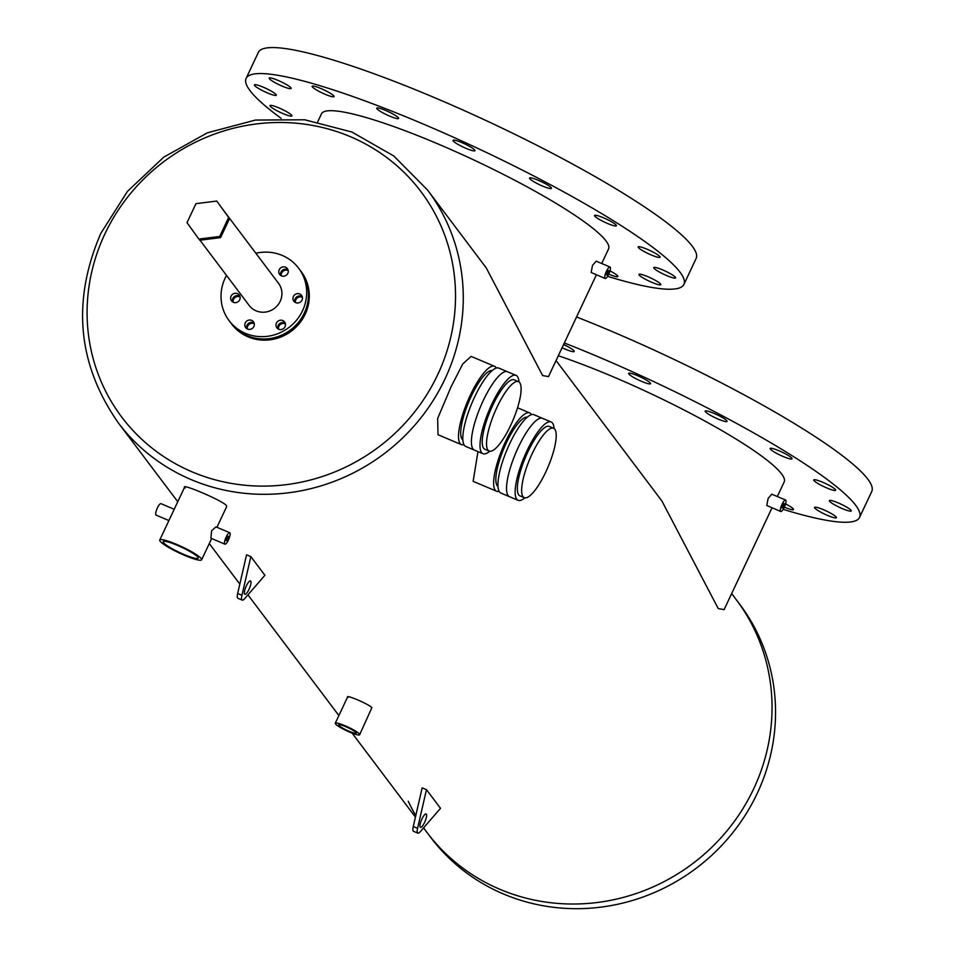 <?xml version="1.0" encoding="UTF-8"?>
<svg xmlns="http://www.w3.org/2000/svg" width="955" height="955" viewBox="0 0 955 955"><rect width="100%" height="100%" fill="white"/><g stroke="black" fill="none" stroke-linecap="round" stroke-linejoin="round"><path stroke-width="1.43" d="M482.979 453.709L474.372 450.08A42.521 11.221 -67.1 0 1 483.194 400.67A42.521 11.221 -67.1 0 1 507.451 371.734L498.844 368.105A42.521 11.221 112.9 0 0 474.599 397.041A42.521 11.221 112.9 0 0 465.777 446.451L474.372 450.08A42.521 11.221 -67.1 0 1 483.194 400.67A42.521 11.221 -67.1 0 1 507.451 371.734L516.046 375.363A42.521 11.221 112.9 0 0 491.789 404.299A42.521 11.221 112.9 0 0 482.979 453.709A42.521 11.221 112.9 0 0 489.7 451.238M518.47 381.642L514.16 379.827A37.675 9.944 112.9 0 0 492.673 405.469A37.675 9.944 112.9 0 0 484.854 449.256L489.151 451.07A37.675 9.944 112.9 0 0 510.65 425.429A37.675 9.944 112.9 0 0 518.47 381.642A37.675 9.944 112.9 0 0 496.97 407.284A37.675 9.944 112.9 0 0 489.151 451.07M518.959 381.916A42.521 11.221 112.9 0 0 516.046 375.363M518.099 500.313L509.493 496.684A42.521 11.221 -67.1 0 1 518.314 447.274A42.521 11.221 -67.1 0 1 542.571 418.338L533.976 414.709A42.521 11.221 112.9 0 0 509.719 443.645A42.521 11.221 112.9 0 0 500.898 493.055L509.493 496.684A42.521 11.221 -67.1 0 1 518.314 447.274A42.521 11.221 -67.1 0 1 542.571 418.338L551.166 421.979A42.521 11.221 112.9 0 0 526.921 450.903A42.521 11.221 112.9 0 0 518.099 500.313A42.521 11.221 112.9 0 0 524.82 497.842M553.59 428.246L549.292 426.431A37.675 9.944 112.9 0 0 527.793 452.073A37.675 9.944 112.9 0 0 519.974 495.86L524.283 497.674A37.675 9.944 112.9 0 0 545.771 472.033A37.675 9.944 112.9 0 0 553.59 428.246A37.675 9.944 112.9 0 0 532.09 453.888A37.675 9.944 112.9 0 0 524.283 497.674M554.079 428.52A42.521 11.221 112.9 0 0 551.166 421.979M251.619 320.379A4.835 4.608 -37 0 0 245.722 327.625A4.835 4.608 -37 0 0 253.23 327.553A4.835 4.608 -37 0 0 251.619 320.379M253.373 322.718A4.835 4.608 -37 0 0 246.796 328.639A4.835 4.608 -37 0 1 254.126 323.112A4.835 4.608 -37 0 0 253.373 322.718M237.425 293.627A4.835 4.608 -37 0 0 231.528 300.873A4.835 4.608 -37 0 0 239.048 300.801A4.835 4.608 -37 0 0 237.425 293.627M239.18 295.954A4.835 4.608 -37 0 0 232.602 301.887A4.835 4.608 -37 0 1 239.932 296.36A4.835 4.608 -37 0 0 239.18 295.954M285.557 267.221A4.835 4.608 -37 0 0 279.66 274.467A4.835 4.608 -37 0 0 287.18 274.395A4.835 4.608 -37 0 0 285.557 267.221M287.312 269.549A4.835 4.608 -37 0 0 280.734 275.482A4.835 4.608 -37 0 1 288.064 269.955A4.835 4.608 -37 0 0 287.312 269.549M299.751 293.973A4.835 4.608 -37 0 0 293.853 301.219A4.835 4.608 -37 0 0 301.362 301.147A4.835 4.608 -37 0 0 299.751 293.973M301.505 296.313A4.835 4.608 -37 0 0 294.928 302.234A4.835 4.608 -37 0 1 302.257 296.707A4.835 4.608 -37 0 0 301.505 296.313M282.776 320.558A4.835 4.608 -37 0 0 276.878 327.804A4.835 4.608 -37 0 0 284.399 327.732A4.835 4.608 -37 0 0 282.776 320.558M284.53 322.886A4.835 4.608 -37 0 0 277.953 328.818A4.835 4.608 -37 0 1 285.282 323.291A4.835 4.608 -37 0 0 284.53 322.886M203.379 238.499A18.384 17.536 -37 0 0 216.749 236.828M220.951 233.784A18.384 17.536 -37 0 0 226.753 221.453M199.977 240.206L249.16 305.457A18.384 17.536 -37 0 0 256.107 310.853A18.384 17.536 -37 0 0 277.738 305.182A18.384 17.536 -37 0 0 278.526 283.325L223.482 210.291M226.514 275.398A43.548 41.519 -37 0 0 229.069 320.605A43.548 41.519 -37 0 0 245.507 333.379A43.548 41.519 -37 0 0 296.73 319.949A43.548 41.519 -37 0 0 298.629 268.188A43.548 41.519 -37 0 0 282.191 255.415A43.548 41.519 -37 0 0 255.88 253.266M247.261 335.706A43.548 41.519 -37 0 0 298.485 322.289A43.548 41.519 -37 0 0 300.383 270.516A43.548 41.519 143 0 1 304.299 313.061A43.548 41.519 143 0 1 230.824 322.933A43.548 41.519 -37 0 0 247.261 335.706M731.661 593.568L736.269 599.68A193.543 184.542 143 0 1 753.698 788.782A193.543 184.542 143 0 1 427.136 832.653A193.543 184.542 143 0 1 423.614 827.806M415.783 815.606A193.543 184.542 143 0 1 408.251 801.269M757.208 793.438A193.543 184.542 143 0 1 430.657 837.32L427.136 832.653A193.543 184.542 143 0 0 753.698 788.782A193.543 184.542 143 0 0 736.269 599.68L739.791 604.348A193.543 184.542 143 0 1 757.208 793.438M249.004 589.366A7.258 1.91 112.9 0 0 250.508 580.927A7.258 1.91 112.9 0 0 246.366 585.869A7.258 1.91 112.9 0 0 244.862 594.297A7.258 1.91 112.9 0 0 249.004 589.366M250.855 556.634L241.961 595.299A9.681 2.555 112.9 0 0 242.236 600.11A9.681 2.555 112.9 0 0 244.564 598.749L264.905 575.28L250.855 556.634L246.557 554.819L237.664 593.485A9.681 2.555 112.9 0 0 237.938 598.296L242.236 600.11M424.617 822.386A7.258 1.91 112.9 0 0 426.121 813.958A7.258 1.91 112.9 0 0 421.979 818.889A7.258 1.91 112.9 0 0 420.475 827.328A7.258 1.91 112.9 0 0 424.617 822.386M440.518 808.312L426.467 789.666L417.574 828.319A9.681 2.555 112.9 0 0 417.848 833.142A9.681 2.555 112.9 0 0 420.176 831.769L440.518 808.312M426.467 789.666L422.17 787.851L413.276 826.505A9.681 2.555 112.9 0 0 413.551 831.327L417.848 833.142M198.879 239.06L199.762 240.23L220.569 237.628L229.51 218.623L216.773 201.051L195.954 203.666L187.013 222.67L198.879 239.06L219.698 236.458L220.569 237.628M219.698 236.458L228.639 217.454L229.51 218.623M228.639 217.454L216.773 201.051M675.436 277.284A12.093 1.767 25.2 0 1 675.627 277.893A12.093 1.767 25.2 0 1 665.42 275.028A12.093 1.767 25.2 0 1 653.936 268.212A12.093 1.767 25.2 0 1 653.745 267.591A12.093 1.767 25.2 0 1 663.952 270.468A12.093 1.767 25.2 0 1 675.436 277.284M660.621 284.065A12.093 1.767 25.2 0 1 660.824 284.674A12.093 1.767 25.2 0 1 650.606 281.797A12.093 1.767 25.2 0 1 639.122 274.992A12.093 1.767 25.2 0 1 638.931 274.372A12.093 1.767 25.2 0 1 649.149 277.248A12.093 1.767 25.2 0 1 660.621 284.065M609.97 270.898A12.093 1.767 25.2 0 1 617.67 275.9A12.093 1.767 25.2 0 1 617.873 276.52A12.093 1.767 25.2 0 1 608.753 274.121M291.681 115.28A12.093 1.767 25.2 0 1 291.884 115.889A12.093 1.767 25.2 0 1 281.665 113.012A12.093 1.767 25.2 0 1 270.181 106.208A12.093 1.767 25.2 0 1 269.99 105.587A12.093 1.767 25.2 0 1 280.209 108.464A12.093 1.767 25.2 0 1 291.681 115.28M333.856 95.978A12.093 1.767 25.2 0 1 334.047 96.586A12.093 1.767 25.2 0 1 323.84 93.709A12.093 1.767 25.2 0 1 312.357 86.905A12.093 1.767 25.2 0 1 312.166 86.284A12.093 1.767 25.2 0 1 322.384 89.161A12.093 1.767 25.2 0 1 333.856 95.978M398.414 117.835A12.093 1.767 25.2 0 1 398.605 118.444A12.093 1.767 25.2 0 1 388.399 115.567A12.093 1.767 25.2 0 1 376.915 108.751A12.093 1.767 25.2 0 1 376.724 108.142A12.093 1.767 25.2 0 1 386.93 111.019A12.093 1.767 25.2 0 1 398.414 117.835M474.742 150.054A12.093 1.767 25.2 0 1 474.945 150.675A12.093 1.767 25.2 0 1 464.727 147.798A12.093 1.767 25.2 0 1 453.243 140.982A12.093 1.767 25.2 0 1 453.052 140.373A12.093 1.767 25.2 0 1 463.271 143.238A12.093 1.767 25.2 0 1 474.742 150.054M551.238 187.741A12.093 1.767 25.2 0 1 551.429 188.362A12.093 1.767 25.2 0 1 541.21 185.485A12.093 1.767 25.2 0 1 529.739 178.669A12.093 1.767 25.2 0 1 529.536 178.06A12.093 1.767 25.2 0 1 539.754 180.937A12.093 1.767 25.2 0 1 551.238 187.741M616.238 225.153A12.093 1.767 25.2 0 1 616.429 225.774A12.093 1.767 25.2 0 1 606.21 222.897A12.093 1.767 25.2 0 1 594.738 216.081A12.093 1.767 25.2 0 1 594.535 215.472A12.093 1.767 25.2 0 1 604.754 218.349A12.093 1.767 25.2 0 1 616.238 225.153M276.091 94.593A12.093 1.767 25.2 0 1 276.293 95.202A12.093 1.767 25.2 0 1 266.075 92.337A12.093 1.767 25.2 0 1 254.591 85.52A12.093 1.767 25.2 0 1 254.4 84.9A12.093 1.767 25.2 0 1 264.619 87.776A12.093 1.767 25.2 0 1 276.091 94.593M290.905 87.812A12.093 1.767 25.2 0 1 291.096 88.433A12.093 1.767 25.2 0 1 280.877 85.556A12.093 1.767 25.2 0 1 269.406 78.74A12.093 1.767 25.2 0 1 269.215 78.131A12.093 1.767 25.2 0 1 279.421 80.996A12.093 1.767 25.2 0 1 290.905 87.812M659.845 256.597A12.093 1.767 25.2 0 1 660.048 257.217A12.093 1.767 25.2 0 1 649.83 254.34A12.093 1.767 25.2 0 1 638.346 247.524A12.093 1.767 25.2 0 1 638.155 246.915A12.093 1.767 25.2 0 1 648.373 249.792A12.093 1.767 25.2 0 1 659.845 256.597M281.116 118.336A241.925 35.299 25.2 0 1 250.031 90.641A241.925 35.299 25.2 0 1 246.115 78.394A241.925 35.299 25.2 0 1 450.45 135.885A241.925 35.299 25.2 0 1 679.996 272.163A241.925 35.299 25.2 0 1 683.923 284.411A241.925 35.299 25.2 0 1 607.571 276.329M246.115 78.394L258.339 52.406A241.925 35.299 25.2 0 1 462.674 109.897A241.925 35.299 25.2 0 1 692.232 246.175A241.925 35.299 25.2 0 1 696.147 258.423L683.923 284.411M851.048 510.316A12.093 1.767 25.2 0 1 851.239 510.925A12.093 1.767 25.2 0 1 841.033 508.048A12.093 1.767 25.2 0 1 829.549 501.232A12.093 1.767 25.2 0 1 829.358 500.623A12.093 1.767 25.2 0 1 839.576 503.5A12.093 1.767 25.2 0 1 851.048 510.316M836.234 517.085A12.093 1.767 25.2 0 1 836.437 517.706A12.093 1.767 25.2 0 1 826.218 514.829A12.093 1.767 25.2 0 1 814.746 508.012A12.093 1.767 25.2 0 1 814.543 507.403A12.093 1.767 25.2 0 1 824.762 510.28A12.093 1.767 25.2 0 1 836.234 517.085M785.583 503.918A12.093 1.767 25.2 0 1 793.283 508.931A12.093 1.767 25.2 0 1 793.486 509.54A12.093 1.767 25.2 0 1 784.365 507.153M563.593 344.516A12.093 1.767 25.2 0 1 574.027 350.855A12.093 1.767 25.2 0 1 574.218 351.476A12.093 1.767 25.2 0 1 562.089 347.716M650.355 383.086A12.093 1.767 25.2 0 1 650.558 383.695A12.093 1.767 25.2 0 1 640.339 380.818A12.093 1.767 25.2 0 1 628.867 374.002A12.093 1.767 25.2 0 1 628.665 373.393A12.093 1.767 25.2 0 1 638.883 376.27A12.093 1.767 25.2 0 1 650.355 383.086M726.851 420.773A12.093 1.767 25.2 0 1 727.042 421.382A12.093 1.767 25.2 0 1 716.823 418.505A12.093 1.767 25.2 0 1 705.351 411.701A12.093 1.767 25.2 0 1 705.16 411.08A12.093 1.767 25.2 0 1 715.367 413.957A12.093 1.767 25.2 0 1 726.851 420.773M791.85 458.185A12.093 1.767 25.2 0 1 792.041 458.794A12.093 1.767 25.2 0 1 781.823 455.917A12.093 1.767 25.2 0 1 770.351 449.113A12.093 1.767 25.2 0 1 770.148 448.492A12.093 1.767 25.2 0 1 780.366 451.369A12.093 1.767 25.2 0 1 791.85 458.185M835.458 489.629A12.093 1.767 25.2 0 1 835.661 490.237A12.093 1.767 25.2 0 1 825.442 487.36A12.093 1.767 25.2 0 1 813.958 480.556A12.093 1.767 25.2 0 1 813.767 479.935A12.093 1.767 25.2 0 1 823.986 482.812A12.093 1.767 25.2 0 1 835.458 489.629M564.321 342.964A241.925 35.299 25.2 0 1 855.608 505.183A241.925 35.299 25.2 0 1 859.536 517.431A241.925 35.299 25.2 0 1 783.184 509.361M576.557 316.976A241.925 35.299 25.2 0 1 867.844 479.195A241.925 35.299 25.2 0 1 871.76 491.455L859.536 517.431M254.269 323.721A4.835 4.608 -37 0 0 247.333 328.95M240.087 296.969A4.835 4.608 -37 0 0 233.151 302.198M288.219 270.563A4.835 4.608 -37 0 0 281.283 275.792M302.401 297.315A4.835 4.608 -37 0 0 295.465 302.544M285.438 323.9A4.835 4.608 -37 0 0 278.502 329.129M783.625 506.341A2.423 0.633 112.9 0 0 784.127 503.536A2.423 0.633 112.9 0 0 782.754 505.183A2.423 0.633 112.9 0 0 782.252 507.988A2.423 0.633 112.9 0 0 783.625 506.341M608.013 273.321A2.423 0.633 112.9 0 0 608.514 270.504A2.423 0.633 112.9 0 0 607.141 272.151A2.423 0.633 112.9 0 0 606.628 274.968A2.423 0.633 112.9 0 0 608.013 273.321M163.496 542.655A19.351 2.829 -154.8 0 0 181.856 553.554A19.351 2.829 -154.8 0 0 198.21 558.15A19.351 2.829 -154.8 0 0 197.888 557.171A19.351 2.829 -154.8 0 0 179.528 546.272A19.351 2.829 -154.8 0 0 163.186 541.676A19.351 2.829 -154.8 0 0 163.496 542.655M338.858 725.358A9.681 1.409 -154.8 0 0 348.05 730.814A9.681 1.409 -154.8 0 0 356.215 733.106A9.681 1.409 -154.8 0 0 356.06 732.616A9.681 1.409 -154.8 0 0 346.88 727.173A9.681 1.409 -154.8 0 0 338.703 724.869A9.681 1.409 -154.8 0 0 338.858 725.358M227.756 539.026A2.423 0.633 112.9 0 0 228.257 536.221A2.423 0.633 112.9 0 0 226.884 537.868A2.423 0.633 112.9 0 0 226.383 540.673A2.423 0.633 112.9 0 0 227.756 539.026M782.061 504.264A6.231 1.647 112.9 0 0 780.76 511.498A6.231 1.647 112.9 0 0 784.318 507.26A6.231 1.647 112.9 0 0 785.607 500.026A6.231 1.647 112.9 0 0 782.061 504.264M785.607 500.026L771.795 494.189L768.142 498.379L766.758 505.505L780.76 511.498M606.449 271.232A6.231 1.647 112.9 0 0 605.148 278.478A6.231 1.647 112.9 0 0 608.705 274.24A6.231 1.647 112.9 0 0 609.994 266.994A6.231 1.647 112.9 0 0 606.449 271.232M609.994 266.994L596.183 261.169L592.518 265.359L591.133 272.485L605.148 278.478M527.256 417.192A37.675 9.944 112.9 0 0 506.293 443.001A37.675 9.944 112.9 0 0 497.985 486.513M477.966 451.596L473.143 481.344L496.6 491.24A42.521 11.221 112.9 0 0 499.107 491.288M531.457 414.661A42.521 11.221 112.9 0 0 529.667 412.894A42.521 11.221 112.9 0 0 505.422 441.831A42.521 11.221 112.9 0 0 496.6 491.24M492.123 370.588A37.675 9.944 112.9 0 0 471.173 396.397A37.675 9.944 112.9 0 0 462.865 439.909M496.337 368.057A42.521 11.221 112.9 0 0 494.547 366.29L471.102 356.394L462.721 363.962L450.951 387.062L437.653 418.469L438.023 434.74L461.48 444.636A42.521 11.221 112.9 0 0 463.987 444.684M494.547 366.29A42.521 11.221 112.9 0 0 470.302 395.227A42.521 11.221 112.9 0 0 461.48 444.636M216.94 527.303L226.657 506.651L226.323 505.386C221.536 500.086 177.821 481.63 185.151 488.005M347.907 697.52C343.788 693.473 369.239 704.217 371.877 707.643L359.665 734.729A13.489 1.97 -154.8 0 0 359.45 734.049A13.489 1.97 -154.8 0 0 346.653 726.457A13.489 1.97 -154.8 0 0 335.265 723.245A13.489 1.97 -154.8 0 0 335.48 723.926A13.489 1.97 -154.8 0 0 348.277 731.53A13.489 1.97 -154.8 0 0 359.665 734.729M184.733 486.919L171.566 514.912M201.278 558.603A23.159 3.378 -154.8 0 0 179.301 545.556A23.159 3.378 -154.8 0 0 159.736 540.053A23.159 3.378 -154.8 0 0 160.106 541.222A23.159 3.378 -154.8 0 0 182.095 554.27A23.159 3.378 -154.8 0 0 201.648 559.773A23.159 3.378 -154.8 0 0 201.278 558.603M224.903 544.183L210.888 538.19L211.616 530.801L215.914 526.874L229.737 532.711A6.231 1.647 112.9 0 0 226.192 536.949A6.231 1.647 112.9 0 0 224.903 544.183A6.231 1.647 112.9 0 0 228.448 539.945A6.231 1.647 112.9 0 0 229.737 532.711M298.629 268.188L301.255 271.686A43.548 41.519 143 0 1 305.182 314.231A43.548 41.519 143 0 1 231.707 324.103L229.069 320.605M174.216 509.266L160.953 503.667A6.231 1.647 112.9 0 0 157.396 507.905A6.231 1.647 112.9 0 0 156.107 515.139L168.916 520.547M772.022 507.809L724.105 609.636L718.244 608.586L661.899 500.993L556.049 360.548M558.305 355.761A158.649 23.147 25.2 0 1 781.608 473.943A158.649 23.147 25.2 0 1 784.174 481.977L777.334 496.528M596.409 274.777L548.492 376.616L542.631 375.566L486.286 267.973L427.518 189.985A193.543 184.542 143 0 1 444.935 379.075A193.543 184.542 143 0 1 118.384 422.958L177.761 501.745M317.705 121.858L321.465 113.848A158.649 23.147 25.2 0 1 455.463 151.559A158.649 23.147 25.2 0 1 605.995 240.911A158.649 23.147 25.2 0 1 608.562 248.945L601.71 263.496M241.961 595.299L237.664 593.485M417.574 828.319L413.276 826.505M104.847 234.023A187.323 178.609 -37 0 0 192.397 471.985A187.323 178.609 -37 0 0 437.772 374.575A187.323 178.609 -37 0 0 350.21 136.613A187.323 178.609 -37 0 0 104.847 234.023M209.276 543.574L239.824 584.102M247.93 594.858L338.882 715.546M352.144 733.142L415.437 817.122M423.543 827.889L427.136 832.653M118.384 422.958C77.498 364.344 71.649 301.147 100.8 233.378L127.457 191.382L163.83 157.086L207.486 132.769L255.522 120.055L304.74 119.781L351.87 132.017L393.735 155.951L427.518 189.985M171.625 514.769L159.736 540.053M335.265 723.245L347.668 696.864M211.628 538.584L201.648 559.773M517.538 407.773L529.667 412.894"/></g></svg>
